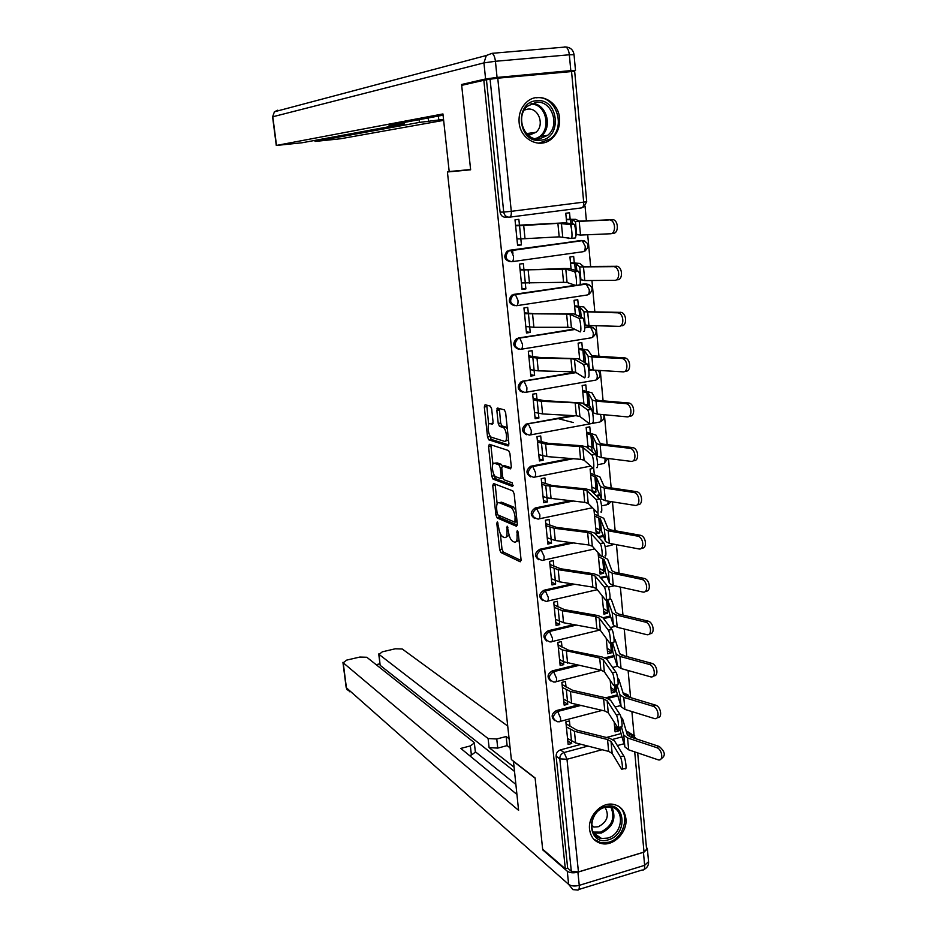 <?xml version="1.0" encoding="UTF-8"?>
<svg xmlns="http://www.w3.org/2000/svg" width="937" height="937" viewBox="0 0 937 937"><rect width="100%" height="100%" fill="white"/><g stroke="black" fill="none" stroke-linecap="round" stroke-linejoin="round"><path stroke-width="1.41" d="M497.348 521.886L496.809 523.303L499.632 549.562L500.932 552.525L520.234 561.79L521.066 559.776L518.231 532.708L517.283 530.588L517.048 535.531C517.353 540.38 516.474 542.57 514.401 542.09L512.773 541.34C510.606 539.876 509.178 536.667 508.463 531.724L507.175 526.172L506.964 531.056C507.28 535.835 506.425 538.002 504.422 537.545L502.818 536.807C500.733 535.378 499.339 532.228 498.636 527.355L497.348 521.886M589.56 829.362C590.708 837.291 594.843 842.058 601.987 843.663C613.969 846.228 627.626 831.927 625.916 818.739C624.733 810.423 620.317 805.586 612.657 804.227C600.875 802.341 587.839 816.455 589.56 829.362M519.121 122.478C520.269 139.625 539.935 149.381 551.553 138.863C557.421 133.628 560.08 126.764 559.53 118.261C558.546 100.833 538.025 90.83 526.348 102.414C520.937 107.685 518.536 114.373 519.121 122.478M491.679 408.989L490.356 406.119L485.073 404.725L484.312 406.998L487.545 437.005L488.786 439.84L508.065 445.977L508.896 443.716L505.652 412.76L504.364 409.867L497.641 408.063L496.844 410.383L498.226 423.489L499.503 426.37L503.075 427.436C506.73 428.806 507.971 442.779 504.317 441.28L491.48 437.251C487.99 435.928 486.713 422.318 490.215 423.653L492.288 424.262L493.061 422.001L491.679 408.989M565.316 868.833L542.652 849.18L535.109 777.979L511.368 759.556L447.417 171.986L470.632 169.808L461.683 85.349L483.832 80.289L565.316 868.833L567.658 868.13L571.324 871.293L559.799 758.853C559.776 755.726 561.204 753.606 564.074 752.516L587.932 746.075M493.53 483.504L492.757 485.624L495.919 515.045L497.207 517.974L516.498 526.278L517.329 524.193L514.155 493.846L512.82 490.871L493.53 483.504M491.749 476.219L488.564 446.504L489.325 444.302L508.615 450.568L509.915 453.508L511.297 466.649L510.466 468.863L502.537 466.087L501.74 468.266L502.642 476.828L503.942 479.756L512.293 482.848L512.633 486.455L493.061 479.112L491.749 476.219L494.139 475.75L494.022 474.661M507.573 217.009L505.863 217.232C502.689 217.29 500.768 215.592 500.089 212.16L503.708 212.067L490.086 79.212L497.758 78.193L574.662 71.271L586.714 201.607L583.681 202.134L571.535 71.364M634.08 735.088L631.901 711.581M630.613 697.608L628.095 670.517M626.806 656.556L624.253 629.008M622.953 615.059L620.364 587.066M619.064 573.116L616.429 544.678M615.14 530.74L612.458 501.834M611.17 487.896L608.441 458.521M607.153 444.606L604.388 414.74M603.088 400.825L600.277 370.49M598.989 356.587L596.131 325.736M594.843 311.845L591.938 280.503M590.65 266.623L587.698 234.754M586.41 220.898L585.039 206.081M483.832 80.289L490.086 79.212M567.658 868.13L556.133 756.206C556.109 753.09 557.527 750.982 560.396 749.905L581.127 744.318M606.462 737.489L621.055 733.566M626.513 732.09L634.7 735.662M637.687 752.903L646.635 849.66L644.012 852.084L578.434 871.925L571.324 871.293M570.001 726.444L569.438 720.916L565.866 721.853L568.15 744.47L571.722 743.509L567.787 740.792M566.018 687.008L565.456 681.445L561.86 682.359L564.179 705.198L567.763 704.273L563.828 701.743M610.21 680.414L611.404 693.017L614.906 692.115L611.111 689.878M562.001 647.174L561.439 641.576L557.82 642.442L560.162 665.516L563.758 664.626L559.834 662.307M606.204 638.296L607.68 653.768L611.193 652.902L607.399 650.852M557.948 606.93L557.374 601.296L553.732 602.128L556.098 625.447L559.729 624.581L555.793 622.461M602.151 595.733L603.908 614.133L607.445 613.302L603.651 611.428M553.849 566.276L553.275 560.595L549.609 561.404L551.998 584.957L555.641 584.126L551.717 582.217M598.064 552.701L600.102 574.088L603.651 573.292L599.856 571.605M549.703 525.2L549.129 519.485L545.439 520.246L547.852 544.046L551.53 543.261L547.595 541.551M594.702 509.974L594.011 510.126L596.248 533.645L599.832 532.872L596.037 531.384M545.521 483.703L544.936 477.94L541.235 478.666L543.659 502.712L547.36 501.963L543.437 500.475M593.109 492.628L595.967 492.054L592.172 490.754M594.304 474.52L593.718 468.301L590.099 469.015L592.278 491.82M541.293 441.76L540.708 435.963L536.971 436.654L539.431 460.945L543.155 460.231L539.232 458.966M591.341 450.943L590.708 450.416M573.327 422.552L558.405 418.698M590.38 433.07L589.795 426.815L586.152 427.495L588.131 448.237M499.269 409.164L496.985 408.555M537.018 399.385L536.433 393.54L532.673 394.196L535.156 418.745L538.904 418.066L534.98 417.035M586.421 391.197L585.824 384.884L582.158 385.529L583.938 404.187M532.696 356.564L532.111 350.672L528.327 351.293L530.834 376.1L534.605 375.468L530.693 374.659M582.416 348.88L581.818 342.532L578.129 343.129L579.698 359.644M528.339 313.286L527.742 307.359L523.935 307.933L526.477 333.01L530.26 332.401L526.36 331.839M578.375 306.13L577.766 299.723L574.053 300.297L575.423 314.621M523.924 269.54L523.326 263.566L519.496 264.117L522.061 289.451L525.88 288.889L521.968 288.561M574.276 262.922L573.667 256.469L569.942 256.996L571.09 269.083M519.473 225.337L518.864 219.317L515.01 219.82L517.599 245.424L521.44 244.908L517.54 244.826M568.115 237.857L568.185 238.548L570.246 238.267M568.888 238.01L568.127 237.998M510.185 261.681C504.317 259.994 503.274 256.492 507.069 251.175L580.717 240.516L584.711 240.961M514.343 305.661C508.65 303.67 507.819 300.145 511.848 295.108L575.201 285.258M579.944 284.555L584.77 283.841L588.975 284.45M518.477 349.161C512.972 346.866 512.34 343.34 516.58 338.573L574.252 329.028M584.711 327.353L588.787 326.708L593.18 327.481M522.577 392.181C517.259 389.616 516.826 386.079 521.288 381.582L575.248 372.13M588.752 369.81L590.029 369.6M526.664 434.745C521.522 431.91 521.288 428.373 525.962 424.156L572.331 415.559M530.717 476.863C525.762 473.771 525.727 470.245 530.6 466.286L570.516 458.498M594.749 453.801L596.237 453.508M534.758 518.524C529.979 515.198 530.131 511.696 535.203 507.995L570.188 500.815M596.096 495.509L599.715 494.771M538.775 559.764C534.172 556.215 534.5 552.725 539.759 549.293L570.832 542.582M598.017 536.714L603.252 535.589M542.781 600.582C538.388 596.963 538.81 593.508 544.046 590.228L572.156 583.845M600.324 577.461L606.813 575.997M546.751 640.967C542.582 637.359 543.062 633.951 548.192 630.753L573.959 624.639M602.901 617.764L610.385 615.984M550.71 680.965C546.728 677.357 547.267 673.996 552.303 670.88L576.114 664.965M604.927 657.821L613.958 655.572M554.634 720.541C550.839 716.969 551.424 713.643 556.367 710.586L578.516 704.858M605.77 697.807L617.518 694.762M447.417 171.986L460.629 170.475M614.168 722.076L615.105 731.867L618.572 730.93L614.789 728.529M571.921 238.033L571.851 237.26M570.153 219.27L569.532 212.758L565.772 213.249L566.709 223.041M618.572 730.93L618.373 728.834M614.906 692.115L614.684 689.761M611.193 652.902L610.947 650.301M607.445 613.302L607.176 610.444M603.651 573.292L603.358 570.176M599.832 532.872L599.516 529.499M598.193 515.537L597.853 512.035M595.967 492.054L595.616 488.4M592.067 450.802L591.692 446.867M587.921 407.009L587.722 404.913M571.722 743.509L571.476 741.167M582.041 240.54L580.717 240.516M586.855 284.028L584.77 283.841M591.13 326.978L588.787 326.708M623.234 655.174L620.013 654.108M626.994 694.352L623.175 693.298M486.479 80.043L500.089 212.16M631.468 734.374L627.977 731.879L626.724 732.031M567.763 704.273L567.494 701.649M563.758 664.626L563.465 661.733L600.851 670.131L604.353 671.829L613.594 685.369C615.41 687.887 614.122 675.062 612.329 672.766L615.96 672.227C617.776 674.523 619.064 687.348 617.225 684.83L614.274 685.275M559.729 624.581L559.401 621.407M555.641 584.126L555.301 580.659M551.53 543.261L551.143 539.489M547.36 501.963L546.95 497.898L584.723 502.384L588.225 503.427L597.138 512.445C598.966 514.6 597.759 501.272 595.967 499.468L599.68 498.964C601.507 500.756 602.69 514.097 600.851 511.942M543.155 460.231L542.71 455.862M538.904 418.066L538.435 413.393M534.605 375.468L534.102 370.466M530.26 332.401L529.721 327.083M525.88 288.889L525.306 283.232M521.44 244.908L520.831 238.912L559.19 236.85L571.172 238.443C572.8 239.134 571.816 226.11 570.129 224.657L573.983 224.212C575.693 225.653 576.665 238.677 575.025 237.986L571.336 238.42M506.039 537.206L509.142 535.25M516.1 541.727L519.028 540.368M500.346 533.715L501.998 549.059L503.298 552.022L521.089 560.513M498.39 515.151L499.585 517.482L517.353 525.095M495.134 484.124L497.149 503.86M497.09 512.926L498.004 514.987L514.917 522.19L515.104 517.013C514.39 512.07 512.972 508.873 510.841 507.432L499.187 502.689C497.207 502.349 496.376 504.563 496.692 509.318L497.09 512.926M515.865 510.22L513.277 506.94L510.747 507.385M500.1 502.501L501.588 502.209L513.171 506.894M492.897 464.155L490.965 446.047L488.564 446.504M490.965 444.841L490.965 446.047M511.297 467.821L504.539 465.701M513.242 485.284L495.45 478.655L493.061 479.112L495.45 478.655M494.502 463.276C490.953 461.718 492.3 475.41 495.825 476.757L500.358 478.432L501.143 476.289L500.241 467.739L498.964 464.834L494.502 463.276L495.79 463.019M500.791 478.35L502.876 477.987M502.419 466.064L501.33 464.354L498.906 464.811M496.903 462.808L501.33 464.354M494.139 475.75L495.404 478.631M491.656 423.395L493.049 423.337M506.776 440.823L508.486 439.793M507.362 429.076L505.547 426.991L502.853 427.354M499.327 408.52L500.674 423.044L501.951 425.925L505.312 426.909M489.817 435.377L491.187 439.394L508.885 444.993M486.76 405.171L488.657 424.566M620.926 716.922L622.636 718.96L627.286 734.725L630.121 736.845L659.238 746.473C665.247 751.767 665.879 755.854 661.124 758.759M614.59 726.433L620.282 730.837L624.862 746.906L628.68 749.834L658.418 759.907C663.864 761.067 662.178 749.143 656.661 747.621L659.238 746.473M621.454 727.124L623.749 735.088L627.567 737.958L656.661 747.621M567.541 738.461L575.599 742.9L608.675 751.404L612.166 753.407L621.594 769.125C623.351 771.619 622.039 759.298 620.271 756.663L623.866 756.112C625.658 758.747 626.958 771.069 625.19 768.574L622.262 769.019M566.065 723.809L576.7 730.075L609.8 738.321L614.52 740.956L623.866 756.112M566.381 726.901L574.428 731.247L607.527 739.527L611.018 741.483L620.271 756.663M617.694 678.06L618.947 679.641L623.515 694.364L626.349 696.332L655.537 705.128C661.042 706.475 662.764 718.445 657.317 717.508M610.889 687.547L616.581 691.635L621.079 706.674L624.897 709.391L654.565 718.597C660.152 719.85 658.559 707.622 652.937 706.229L655.537 705.128M616.968 684.877L619.954 694.739L623.773 697.386L652.937 706.229M614.063 638.519L615.211 639.912L619.697 653.593L622.531 655.396L651.789 663.349C657.387 664.556 659.027 676.807 653.476 675.823M607.153 648.263L612.845 652.035L617.249 666.031L621.067 668.526L650.665 676.854C656.392 678.189 654.904 665.645 649.177 664.392L651.789 663.349M612.411 642.407L616.113 653.956L619.931 656.404L649.177 664.392M513.453 761.172L518.583 810.329L343.2 662.775L346.421 687.828L568.63 884.364L567.272 871.199L542.734 849.894L535.132 778.225L513.242 761.231M513.874 767.028L489.102 747.609L488.095 738.532L379.04 654.413L380.106 665.024M488.095 738.532L496.751 738.988L497.758 748.101L489.102 747.609M509.096 738.754L506.132 736.529L496.751 738.988M507.713 726.058L402.242 648.99L395.273 648.791L382.343 651.812L379.04 654.413M643.438 852.319L577.906 872.148L579.253 885.348L644.644 865.331L643.438 852.319L647.362 848.688L646.425 847.364M474.368 743.17L475.387 752.118L471.405 755.07L470.362 745.911L474.345 742.994L473.841 742.256L366.812 657.259L359.855 657.048L346.69 660.105L343.2 662.775M379.953 663.794L376.159 664.684M470.362 745.911L460.805 748.417L516.849 794.389M567.272 871.199C569.848 872.944 573.397 873.261 577.906 872.148M514.343 771.292L380.422 665.551M475.34 751.743L515.76 784.363M471.405 755.07L469.519 755.562M510.091 747.878L507.128 745.618L497.758 748.101M507.128 745.618L506.132 736.529M497.067 77.431L570.809 70.626L569.333 54.779L495.427 61.28L497.067 77.431L485.589 78.966L461.59 84.494L470.608 169.527L449.198 171.553L442.943 113.939L276.286 145.469L302.089 142.764L403.718 124L399.537 124.223L399.443 123.344M443.084 115.181L389.031 125.289L399.537 124.223M315.183 140.339L315.055 141.452L340.424 138.781L443.646 120.358M428.174 117.968L428.537 121.271L443.541 119.386M428.537 121.271L419.378 122.407L419.073 119.667M315.312 141.382L419.378 122.407M461.59 84.494L468.078 83.885M570.809 70.626L575.494 70.474L571.804 71.341M438.387 116.059L438.844 120.229M608.441 839.798C588.331 846.65 584.817 811.723 605.208 806.675C625.319 800.128 628.563 834.668 608.441 839.798M604.716 807.436C589.467 811.02 586.937 836.917 601.624 838.51L607.691 838.088C623.14 834.317 625.26 808.045 610.151 806.98L604.716 807.436M591.552 826.2L594.093 827.043L598.321 826.75C607.281 821.936 609.53 815.459 605.033 807.354M593.824 839.259L601.039 842.761L608.675 842.246C624.405 838.334 630.695 813.082 617.752 805.785M540.356 140.199C518.02 143.701 513.827 102.039 536.514 100.739C558.85 97.647 562.715 138.735 540.356 140.199M536.046 102.32L527.437 106.221C514.893 116.504 524.298 141.405 539.595 138.828L547.595 135.361C560.607 125.558 551.764 99.931 536.046 102.32M527.672 134.752L530.19 134.799L535.882 132.316C544.994 125.371 538.693 107.427 527.66 109.137L524.263 110.086M538.716 143.22L550.476 138.863C566.686 126.788 555.793 94.871 536.233 97.799M563.559 699.143L571.617 703.242L604.787 710.984L608.277 712.834L617.624 727.463C619.404 729.982 618.104 717.402 616.323 714.943L619.931 714.404C621.735 716.864 623.035 729.431 621.231 726.925L618.291 727.37M562.083 684.572L572.73 690.358L605.911 697.831L610.643 700.267L619.931 714.404M562.376 687.465L570.446 691.483L603.627 698.979L607.129 700.782L616.323 714.943M558.077 644.937L568.712 650.243L601.987 656.919L606.731 659.144L615.96 672.227M559.541 659.425L563.512 661.756L562.317 649.915L599.692 658.008L603.194 659.66L612.329 672.766M558.347 647.631L562.317 649.915M609.999 598.321L611.439 599.785L615.843 612.388L618.678 614.028L648.006 621.114C653.698 622.168 655.256 634.724 649.564 633.693M603.381 608.582L609.062 612.025L613.384 624.956L617.202 627.24L646.729 634.665C652.585 636.082 651.203 623.21 645.37 622.098L648.006 621.114M602.257 596.81L603.498 597.396M607.527 599.516L612.248 612.763L616.054 614.977L645.37 622.098M602.011 556.133L607.633 559.248L611.943 570.738L614.777 572.214L644.176 578.422C649.985 579.324 651.426 592.207 645.616 591.106M599.563 568.513L605.243 571.605L609.483 583.446L613.302 585.508L642.747 592.02C648.732 593.531 647.479 580.308 641.529 579.347L644.176 578.422M598.438 556.613L604.119 559.612L608.324 571.125L612.142 573.116L641.529 579.347M598.239 554.54L600.558 555.524M594.398 514.132L603.779 518.29L608.008 528.655L610.842 529.967L640.428 535.285C646.284 536.222 647.49 549.234 641.622 548.063M595.709 528.023L601.39 530.775L605.536 541.492L609.355 543.331L638.788 548.93C644.773 550.394 643.719 537.135 637.757 536.163L640.311 535.261M594.573 516.006L600.254 518.665L604.365 529.042L608.183 530.81L637.64 536.14M555.477 619.298L563.547 622.718L596.892 628.856L600.383 630.402L609.53 642.817C611.381 645.347 610.092 632.241 608.289 630.132L611.943 629.605C613.77 631.714 615.047 644.82 613.185 642.29L610.221 642.723M554.013 604.904L564.66 609.706L598.029 615.574L602.772 617.588L611.943 629.605M554.271 607.387L562.341 610.701L595.709 616.605L599.212 618.092L608.289 630.132M551.366 578.761L559.436 581.83L592.875 587.148L596.377 588.53L605.431 599.809C607.305 602.339 606.016 588.951 604.201 587.03L607.879 586.515C609.718 588.436 610.994 601.823 609.097 599.293L606.11 599.715M549.925 564.461L560.56 568.747L594.023 573.795L598.766 575.587L607.879 586.515M550.148 566.733L558.218 569.684L591.68 574.756L595.182 576.091L604.201 587.03M547.22 537.815L555.29 540.508L588.823 544.983L592.325 546.201L601.296 556.355C603.159 558.757 601.917 545.346 600.102 543.495L603.803 542.98C605.63 544.83 606.871 558.241 604.986 555.84M545.779 523.596L556.426 527.367L589.97 531.572L594.726 533.141L603.768 542.945M545.99 525.657L554.06 528.245L587.616 532.474L591.118 533.645L600.078 543.46M590.509 473.302L599.891 476.91L604.025 486.127L606.86 487.263L636.68 491.691C642.571 492.698 643.473 505.804 637.57 504.551M591.821 487.111L597.501 489.524L601.554 499.105L605.361 500.709L634.876 505.383C640.779 506.648 639.889 493.518 633.986 492.499L636.399 491.632M590.673 474.977L596.342 477.284L600.371 486.514L604.178 488.048L633.717 492.452M541.598 482.309L552.244 485.553L585.883 488.891L590.638 490.238L599.621 498.894M543.027 496.434L546.997 497.91L545.756 485.565L583.505 489.723L587.019 490.73L595.897 499.398M541.785 484.148L545.756 485.565M586.585 432.062L595.967 435.096L600.008 443.142L602.831 444.103L632.873 447.605C638.718 448.671 639.456 461.66 633.623 460.582M587.897 445.789L593.566 447.851L597.525 456.26L601.331 457.631L630.917 461.355C636.738 462.445 636 449.432 630.168 448.366L632.452 447.535M586.726 433.526L592.395 435.471L596.33 443.541L600.137 444.829L629.746 448.284M538.798 454.621L546.868 456.565L580.577 459.317L584.091 460.196L592.934 468.043C594.726 469.952 593.566 456.694 591.786 454.96L595.522 454.468C597.326 456.202 598.474 469.46 596.658 467.551M537.37 440.601L548.016 443.295L581.748 445.754L586.503 446.879L595.417 454.363M537.533 442.217L545.615 444.044L579.347 446.527L582.861 447.359L591.68 454.855M582.627 390.389L591.997 392.837L595.932 399.701L598.766 400.474L629.032 403.027C634.806 404.14 635.391 417.024 629.641 416.133M583.927 404.046L589.584 405.733L593.449 412.948L597.256 414.072L626.912 416.848C632.662 417.738 632.077 404.843 626.303 403.73L628.458 402.933M582.744 391.643L588.401 393.224L592.243 400.099L596.049 401.141L625.729 403.624M534.512 412.374L542.593 413.931L576.396 415.782L579.909 416.496L588.67 423.149C590.427 424.812 589.314 411.624 587.546 409.937L591.317 409.457C593.098 411.132 594.21 424.32 592.43 422.657M533.106 398.448L543.753 400.591L582.322 403.039L591.177 409.328M497.09 408.345L499.28 408.93M533.247 399.83L541.328 401.27L575.154 402.851L578.668 403.507L587.417 409.809M520.293 391.35L521.581 391.643M578.621 348.283L587.979 350.145L591.833 355.779L625.143 357.957C630.859 359.117 631.292 371.895 625.611 371.193M588.377 367.644L589.338 369.178L593.144 370.056L622.871 371.848C628.54 372.539 628.095 359.749 622.391 358.59L624.417 357.84M578.715 349.337L584.372 350.543L588.12 356.177L591.915 356.985L621.664 358.473M530.19 369.682L538.271 370.841L572.167 371.778L575.669 372.305L584.372 377.752C586.093 379.169 585.016 366.039 583.271 364.411L587.054 363.931C588.823 365.559 589.9 378.689 588.155 377.271M528.784 355.861L539.431 357.442L578.106 358.73L586.878 363.79M528.901 357.009L536.995 358.051L570.902 358.707L574.416 359.187L583.095 364.27M574.58 305.743L583.927 306.996L587.675 311.377L590.497 311.787L621.208 312.384C626.841 313.579 627.146 326.263 621.536 325.748M584.454 323.991L585.18 324.928L588.975 325.549L618.771 326.334C624.37 326.849 624.065 314.141 618.432 312.946L620.329 312.255M574.65 306.575L580.296 307.395L583.938 311.787L617.553 312.817M525.821 326.533L533.903 327.294L567.881 327.294L571.394 327.645L580.026 331.839C581.713 333.01 580.659 319.927 578.937 318.357L582.744 317.889C584.489 319.458 585.531 332.541 583.821 331.37M524.427 312.817L535.074 313.813L573.831 313.918L582.545 317.737M524.521 313.731L566.616 314.082L570.129 314.375L578.738 318.205M570.492 262.758L579.827 263.391L583.47 266.495L617.237 266.284C622.789 267.525 622.953 280.116 617.424 279.788M580.272 279.507L584.77 280.561L614.637 280.315C620.153 280.643 619.989 268.029 614.438 266.787L616.195 266.143M570.539 263.367L576.185 263.801L579.722 266.916L613.407 266.647M521.405 282.939L563.559 282.318L567.072 282.482L575.623 285.41C577.286 286.335 576.267 273.288 574.557 271.777L578.398 271.32C580.12 272.819 581.127 285.867 579.453 284.942M520.023 269.317L530.658 269.727L564.753 268.474L569.52 268.626L578.152 271.156M520.094 269.985L565.796 269.071L574.322 271.613M566.358 219.317L575.681 219.328L579.23 221.12L613.208 219.656C618.678 220.945 618.713 233.465 613.255 233.313M575.892 234.449L580.507 235.07L610.444 233.77C615.902 233.91 615.855 221.378 610.385 220.09L612.025 219.516M566.393 219.703L572.027 219.726L575.459 221.542L609.202 219.949M515.573 225.36L565.152 222.819L573.713 224.037M516.931 238.865L520.878 238.912L519.555 225.747L557.89 223.346L569.86 224.493M515.608 225.77L519.555 225.747M498.074 523.045L496.809 523.303M518.02 531.747L516.685 532.029M507.901 527.332L506.601 527.601M497.758 78.193L511.286 211.329L583.681 202.134C583.833 205.59 583.154 207.51 581.631 207.897L509.716 217.138M560.396 749.905L564.074 752.516L566.99 759.275L578.434 871.925M612.681 739.387L622.004 736.869M627.614 735.346L630.671 734.514L632.897 737.759M623.96 743.767L617.366 745.559M602.093 749.717L566.99 759.275L559.799 758.853L556.133 756.206M644.012 852.084L634.712 751.884M509.248 250.308L582.111 240.54L585.192 246.185C585.356 249.57 584.676 251.421 583.154 251.713L512.047 261.669M513.757 294.382L586.175 283.934L589.244 289.662C589.396 293.012 588.717 294.792 587.206 294.991L516.685 305.685M518.22 337.999L574.873 329.332M584.723 327.751L590.533 326.978L593.25 332.694C593.402 336.008 592.723 337.707 591.2 337.824L521.277 349.22M522.635 381.136L575.974 372.504M588.811 370.302L591.294 369.869M595.37 370.185L597.22 375.28C597.373 378.548 596.682 380.188 595.171 380.211L525.821 392.298M527.016 423.84L574.814 415.7M592.489 412.467L593.133 412.35M600.453 414.377L601.144 417.422C601.285 420.643 600.605 422.224 599.083 422.154L530.307 434.932M531.338 466.087L532.638 466.521L572.987 458.697M595.405 454.351L596.518 454.129M604.88 458.076L605.033 459.13C605.173 462.316 604.482 463.827 602.971 463.674L597.607 464.729M590.72 466.087L534.734 477.109M535.613 507.889L536.913 508.404L572.648 501.084M596.752 496.142L600.02 495.462M608.921 501.272L606.801 504.774L601.577 505.863M592.5 507.749L539.115 518.84M539.853 549.269L541.153 549.855L573.292 542.91M598.673 537.428L603.557 536.374L598.684 537.44M612.529 543.94L610.608 545.451L605.15 546.646M594.726 548.93L543.448 560.15M544.046 590.228L545.346 590.872L574.604 584.243M600.992 578.246L607.129 576.852M548.192 630.753L549.492 631.479L576.396 625.084M603.557 618.631L610.701 616.933M552.303 670.88L553.603 671.665L578.539 665.469M606.216 658.594L614.285 656.591M556.367 710.586L557.667 711.452L580.94 705.42M607.926 698.428L617.846 695.863M623.515 694.387L625.506 693.989L628.469 695.242M623.199 693.38L626.267 696.308M557.468 721.736C552.092 718.972 552.151 715.552 557.667 711.452L560.572 718.105C560.748 720.881 560.197 722.076 558.944 721.724L557.468 721.736M553.708 682.042C548.004 679.407 547.969 675.952 553.603 671.665L556.508 678.259C556.683 681.117 556.121 682.359 554.833 682.007L553.708 682.042M621.149 654.893L624.686 655.982L620.189 654.096M549.914 641.927C543.882 639.444 543.741 635.965 549.492 631.479L552.397 637.992C552.584 640.943 551.998 642.243 550.675 641.88L549.914 641.927M546.095 601.39C539.724 599.071 539.478 595.569 545.346 590.872L548.25 597.314C548.438 600.359 547.84 601.706 546.47 601.355L546.095 601.39M542.23 560.408C535.566 558.335 535.179 554.821 541.059 549.878L544.069 556.215C544.245 559.366 543.636 560.759 542.23 560.408M538.002 519.075C531.42 517.095 530.916 513.57 536.503 508.51L539.829 514.694C540.017 517.88 539.407 519.332 538.002 519.075M533.739 477.296C527.238 475.422 526.617 471.897 531.9 466.72L532.766 466.579L535.554 472.728C535.741 475.961 535.132 477.483 533.739 477.296M529.417 435.096C523.01 433.304 522.284 429.778 527.262 424.508L528.503 424.274L531.232 430.317C531.42 433.597 530.822 435.178 529.417 435.096M525.06 392.439C518.735 390.729 517.915 387.204 522.577 381.863L524.193 381.511L526.863 387.461C527.062 390.776 526.453 392.439 525.06 392.439M520.656 349.325C514.425 347.686 513.499 344.172 517.868 338.772L519.836 338.292L522.448 344.148C522.647 347.51 522.05 349.232 520.656 349.325M516.205 305.755C510.056 304.185 509.037 300.672 513.136 295.225L515.432 294.616L517.985 300.379C518.196 303.787 517.599 305.579 516.205 305.755M511.696 261.716C505.652 260.205 504.539 256.703 508.358 251.221L510.981 250.46L513.476 256.129C513.687 259.584 513.089 261.446 511.696 261.716M509.505 217.161C506.32 217.22 504.387 215.522 503.708 212.067L511.286 211.329C511.497 214.842 510.899 216.787 509.505 217.161M508.369 530.764L506.964 531.056M518.489 535.226L517.048 535.531M503.298 552.022L500.932 552.525M501.998 549.059L499.632 549.562M499.608 517.493L497.231 517.985M497.676 514.694L495.919 515.045M495.146 485.143L492.757 485.624M517.072 521.733L515.268 522.108M516.943 520.422L515.491 520.726M516.545 516.72L515.104 517.013M501.588 502.209L499.187 502.689M504.973 465.619L502.537 466.087M502.56 476.008L501.143 476.289M501.705 467.458L500.241 467.739M492.628 423.219L490.215 423.653M502.033 425.948L499.585 426.394M500.674 423.044L498.226 423.489M499.292 409.949L496.844 410.383M491.257 439.43L488.845 439.875M489.946 436.572L487.545 437.005M486.736 406.576L484.312 406.998M618.748 729.056L618.584 727.323M628.68 749.834L627.567 737.958M624.862 746.906L623.749 735.088M620.282 730.837L619.931 727.124M570.352 729.583L571.523 741.202M607.527 739.527L608.675 751.404M574.428 731.247L575.599 742.9M611.018 741.483L612.166 753.407M615.047 689.983L614.59 685.228M624.897 709.391L623.773 697.386M621.079 706.674L619.954 694.739M616.581 691.635L615.96 685.017M611.311 650.501L610.573 642.665M621.067 668.526L619.931 656.404M617.249 666.031L616.113 653.956M612.845 652.035L611.943 642.477M349.712 691.764L346.151 687.383L342.93 662.354M647.397 849.109L648.556 861.642L644.644 865.331C644.843 868.904 644.047 870.461 642.255 869.981L578.797 889.482M568.63 884.364L572.929 889.635L577.133 889.998C578.797 890.525 579.499 888.979 579.253 885.348C574.756 886.461 571.207 886.133 568.63 884.364M485.589 78.966L483.937 62.884L272.808 116.762L276.509 145.411M272.597 116.856L274.424 111.772L272.597 116.856L276.286 145.469M575.494 70.427L574.041 54.709L569.333 54.779C568.841 50.598 567.658 47.998 565.796 46.991L492.03 53.327L486.315 55.506L483.937 62.884L495.427 61.28C494.888 57.028 493.752 54.369 492.03 53.327L486.315 55.506L274.424 111.772L277.739 110.191L277.083 111.07M574.041 54.709C573.292 49.966 570.539 47.4 565.796 46.991L564.671 46.897M612.002 807.354C616.534 818.657 612.962 827.23 601.285 833.087L593.589 833.098M593.016 832.068L600.64 832.115C612.013 826.375 615.422 818.036 610.877 807.085M531.783 103.421C546.494 103.375 553.193 127.127 541.153 136.205L536.632 138.84M535.097 138.606C552.233 134.366 548.04 103.07 530.365 104.101M566.358 689.948L567.541 701.684M603.627 698.979L604.787 710.984M570.446 691.483L571.617 703.242M607.129 700.782L608.277 712.834M599.692 658.008L600.851 670.131M566.405 651.297L567.599 663.185M603.194 659.66L604.353 671.829M607.539 610.619L606.497 599.657M617.202 627.24L616.054 614.977M613.384 624.956L612.248 612.763M609.062 612.025L607.949 600.148M603.733 570.34L602.596 558.382M613.302 585.508L612.142 573.116M609.483 583.446L608.324 571.125M605.243 571.605L604.119 559.612M599.879 529.639L598.731 517.552M609.355 543.331L608.183 530.81M605.536 541.492L604.365 529.042M601.39 530.775L600.254 518.665M558.241 609.46L559.448 621.43M595.709 616.605L596.892 628.856M562.341 610.701L563.547 622.718M599.212 618.092L600.383 630.402M554.118 568.583L555.336 580.682M591.68 574.756L592.875 587.148M558.218 569.684L559.436 581.83M595.182 576.091L596.377 588.53M549.96 527.297L551.19 539.513M587.616 532.474L588.823 544.983M554.06 528.245L555.29 540.508M591.118 533.645L592.325 546.201M595.991 488.517L594.831 476.312M605.361 500.709L604.178 488.048M601.554 499.105L600.371 486.514M597.501 489.524L596.342 477.284M583.505 489.723L584.723 502.384M549.867 486.362L551.108 498.753M587.019 490.73L588.225 503.427M592.055 446.972L590.896 434.639M601.331 457.631L600.137 444.829M597.525 456.26L596.33 443.541M593.566 447.851L592.395 435.471M541.504 443.4L542.757 455.886M579.347 446.527L580.577 459.317M545.615 444.044L546.868 456.565M582.861 447.359L584.091 460.196M588.085 404.995L586.902 392.544M597.256 414.072L596.049 401.141M593.449 412.948L592.243 400.099M589.584 405.733L588.401 393.224M537.206 400.79L538.47 413.404M575.154 402.851L576.396 415.782M541.328 401.27L542.593 413.931M578.668 403.507L579.909 416.496M584.032 362.139L582.884 349.993M593.144 370.056L591.915 356.985M589.338 369.178L588.12 356.177M585.555 363.017L584.372 350.543M532.86 357.723L534.149 370.478M570.902 358.707L572.167 371.778M536.995 358.051L538.271 370.841M574.416 359.187L575.669 372.305M579.71 316.495L578.82 306.996M588.975 325.549L587.733 312.337M585.18 324.928L583.938 311.787M581.221 317.151L580.296 307.395M528.48 314.2L529.768 327.083M566.616 314.082L567.881 327.294M532.603 314.363L533.903 327.294M570.129 314.375L571.394 327.645M575.341 270.336L574.709 263.555M584.77 280.561L583.517 267.197M580.975 280.198L579.722 266.916M576.841 270.77L576.185 263.801M524.041 270.219L525.352 283.232M562.27 268.966L563.559 282.318M528.175 270.207L529.487 283.279M565.796 269.071L567.072 282.482M571.347 228.124L570.996 224.353M570.926 223.65L570.551 219.645M580.507 235.07L579.242 221.554M576.712 234.964L575.459 221.542M572.413 223.861L572.027 219.726M557.89 223.346L559.19 236.85M523.701 225.571L525.025 238.783M561.404 223.264L562.704 236.827M550.288 139.027L551.553 138.863M624.112 693.181L629.969 697.421M620.739 705.538L615.082 707.013M602.222 710.387L560.127 721.408M539.759 549.293L541.164 549.867L573.315 542.921M535.203 507.995L536.995 508.44L572.8 501.096M530.6 466.286L532.766 466.579L573.28 458.72M525.962 424.156L575.283 415.723M521.288 381.582L576.15 372.598M516.58 338.573L575.107 329.449M511.848 295.108L586.585 284.04C593.062 286.172 593.812 289.638 588.823 294.429M507.069 251.175L582.591 240.633C588.951 242.706 589.76 246.162 585.016 251.022M617.366 666.289L612.611 667.484M601.484 670.283L556.028 681.703M614.941 626.431L610.362 627.532M600.008 630.015L551.881 641.599M614.403 585.754L608.265 587.159M597.302 589.678L547.688 601.074M611.943 545.147L613.653 544.151M596.799 496.177L600.031 495.509M608.078 504.457L611.24 501.646M595.475 454.41L596.553 454.199M604.178 463.358L607.914 458.462M592.512 412.573L593.18 412.444M600.23 421.826C603.487 420.362 604.623 417.972 603.651 414.669M588.834 370.431L591.715 369.928M596.272 379.872C600.781 377.213 601.285 374.027 597.794 370.338M584.723 327.903L590.533 326.978C597.127 329.192 597.806 332.658 592.571 337.367M512.586 250.074L512.926 253.447M627.977 731.879L631.936 734.362L636.387 738.918M583.716 207.077L586.714 201.607M499.585 517.482L497.207 517.974M513.277 506.94L510.841 507.432M501.377 464.377L498.964 464.834M505.547 426.991L503.075 427.436M501.951 425.925L499.503 426.37M491.187 439.394L488.786 439.84M346.151 687.383L347.287 690.042M644.059 869.431C647.057 867.92 648.568 865.495 648.591 862.145M378.735 653.967L380.117 665.106M404.011 122.489L404.163 123.883M315.055 141.452L314.926 140.386M594.093 827.043L591.54 825.052M601.624 838.51L593.578 833.063M536.514 138.828L541.153 136.205L547.595 135.361M535.882 132.316L526.524 133.604M640.428 535.285L637.757 536.163M600.102 543.495L603.803 542.98M636.68 491.691L633.986 492.499M595.967 499.468L599.68 498.964M632.873 447.605L630.168 448.366M591.786 454.96L595.522 454.468M629.032 403.027L626.303 403.73M587.546 409.937L591.317 409.457M625.143 357.957L622.391 358.59M583.271 364.411L587.054 363.931M621.208 312.384L618.432 312.946M578.937 318.357L582.744 317.889M617.237 266.284L614.438 266.787M574.557 271.777L578.398 271.32M613.208 219.656L610.385 220.09M570.129 224.657L573.983 224.212"/></g></svg>
